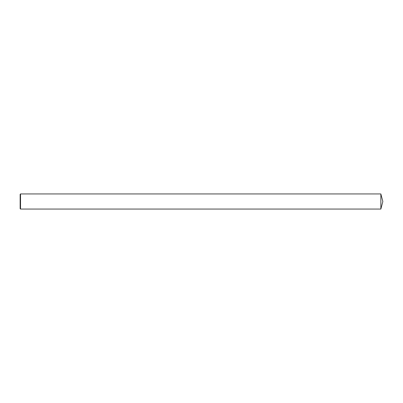 <?xml version="1.0" encoding="UTF-8"?>
<svg xmlns="http://www.w3.org/2000/svg" width="403" height="403" viewBox="0 0 403 403"><rect width="100%" height="100%" fill="white"/><g stroke="black" fill="none" stroke-linecap="round" stroke-linejoin="round"><path stroke-width="0.6" d="M20.528 201.5L20.528 209.056L20.15 208.678L20.15 194.322L20.528 193.944L20.528 201.5M20.528 193.944L380.855 193.944L380.855 209.056L20.528 209.056M380.855 209.056L382.85 201.5L380.855 193.944"/></g></svg>
